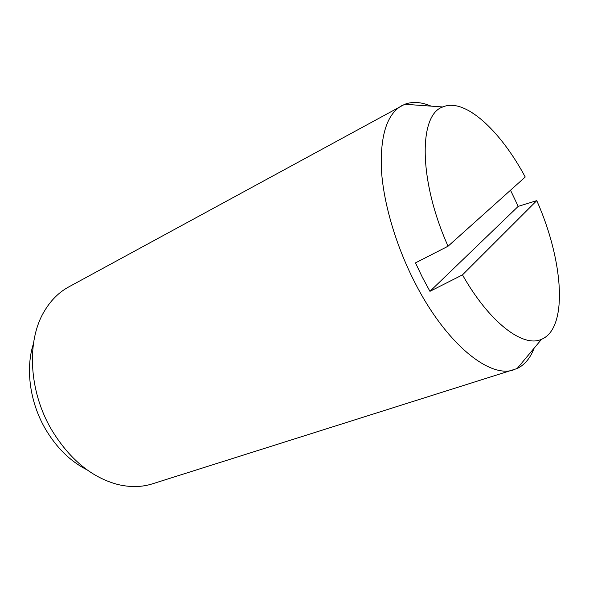 <?xml version="1.0" encoding="UTF-8"?>
<svg xmlns="http://www.w3.org/2000/svg" width="589" height="589" viewBox="0 0 589 589"><rect width="100%" height="100%" fill="white"/><g stroke="black" fill="none" stroke-linecap="round" stroke-linejoin="round"><path stroke-width="0.88" d="M431.119 106.138C421.393 101.978 412.602 101.352 404.753 104.268L68.714 286.939C58.745 292.365 50.521 300.626 44.05 311.721C26.571 340.972 28.728 390.522 51.133 429.013C69.06 458.809 91.177 477.274 117.483 484.408C129.963 487.442 141.61 487.25 152.441 483.834L517.127 368.537C524.674 364.908 530.321 358.141 534.076 348.254M401.823 105.63C387.106 114.008 380.28 135.095 381.355 168.874C383.218 201.975 395.462 244.413 414.347 281.52C445.431 343.358 489.82 379.058 514.116 369.701M33.44 343.674C25.393 368.419 29.737 401.853 45.154 428.542C56.323 447.588 70.305 461.371 87.106 469.882M510.508 190.225L518.202 206.378L536.756 200.643L462.483 274.879C489.643 322.927 523.415 348.025 541.578 339.271C568.599 328.139 563.261 259.845 536.756 200.643M462.483 274.879L429.948 291.341L422.431 277.412L415.481 262.878L448.067 246.209L525.233 177.024C500.4 130.537 464.787 97.347 442.788 106.962C418.602 114.627 418.433 180.256 448.067 246.209M429.948 291.341L518.202 206.378M541.578 339.271L517.127 368.537M442.788 106.962L404.753 104.268"/></g></svg>
